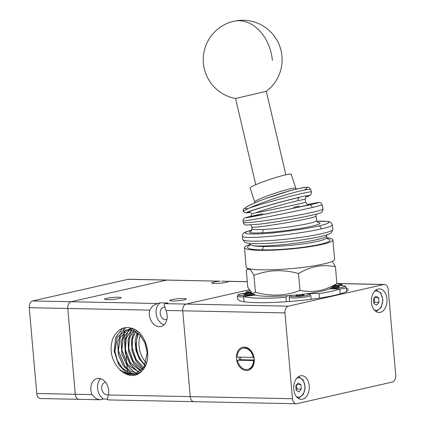 <?xml version="1.0" encoding="UTF-8"?>
<svg xmlns="http://www.w3.org/2000/svg" width="425" height="425" viewBox="0 0 425 425"><rect width="100%" height="100%" fill="white"/><g stroke="black" fill="none" stroke-linecap="round" stroke-linejoin="round"><path stroke-width="0.64" d="M107.472 399.123L103.519 399.038L99.928 399.744L95.822 398.549L92.023 394.623A11.836 8.776 77.2 0 1 90.87 389.927A11.836 8.776 77.2 0 1 97.144 378.563A11.836 8.776 77.2 0 1 108.651 390.288A11.836 8.776 77.2 0 1 108.317 394.953L107.509 398.788C107.212 399.67 107.52 400.021 108.428 399.84M194.629 401.598A5.918 3.905 -88.8 0 1 193.997 401.662A5.918 3.905 -88.8 0 1 191.744 400.504A5.918 3.905 -88.8 0 1 190.246 396.626L182.739 310.808A5.918 3.905 -88.8 0 1 183.51 306.414A5.918 3.905 -88.8 0 1 186.097 304.077L249.119 289.802L186.097 304.077A5.918 3.905 91.2 0 0 183.51 306.414A5.918 3.905 91.2 0 0 182.739 310.808L284.962 312.896A5.918 3.905 -88.8 0 1 285.738 308.497A5.918 3.905 -88.8 0 1 288.325 306.165L165.086 303.652C164.188 304.013 163.981 304.805 164.464 306.027L165.994 310.468A11.836 8.776 77.2 0 1 167.147 315.164A11.836 8.776 77.2 0 1 160.873 326.522A11.836 8.776 77.2 0 1 149.372 314.797A11.836 8.776 77.2 0 1 149.701 310.133L152.777 305.788L157.335 303.493L160.177 302.85L167.923 303.009L165.086 303.652M221.792 281.138L228.177 281.345A8.282 1.004 175 0 1 228.268 281.478A8.282 1.004 175 0 1 226.238 282.328A8.282 1.004 175 0 1 217.159 283.39A8.282 1.004 175 0 1 211.762 282.922A8.282 1.004 175 0 1 213.791 282.072A8.282 1.004 175 0 1 220.118 281.18L128.775 279.241A5.918 3.905 91.2 0 0 128.143 279.305L166.664 280.091A5.918 3.905 -88.8 0 1 167.296 280.027A5.918 3.905 91.2 0 0 166.664 280.091L71.134 301.734A5.918 3.905 91.2 0 0 68.542 304.066A5.918 3.905 91.2 0 0 67.772 308.465L75.278 394.283A5.918 3.905 91.2 0 0 76.776 398.161A5.918 3.905 91.2 0 0 79.034 399.319A5.918 3.905 -88.8 0 1 76.776 398.161A5.918 3.905 -88.8 0 1 75.278 394.283L36.763 393.497A5.918 3.905 91.2 0 0 38.255 397.375A5.918 3.905 91.2 0 0 40.513 398.533L99.928 399.744M171.769 299.641A8.282 1.004 175 0 1 180.848 298.578A8.282 1.004 175 0 1 186.246 299.046A8.282 1.004 175 0 1 184.216 299.896A8.282 1.004 175 0 1 175.137 300.964A8.282 1.004 175 0 1 169.74 300.491A8.282 1.004 175 0 1 171.769 299.641M164.018 324.838A11.836 8.776 77.2 0 1 156.081 313.278A11.836 8.776 77.2 0 1 160.177 302.85M166.903 319.446A6.311 4.68 77.2 0 1 166.366 319.616A6.311 4.68 77.2 0 1 160.23 313.363A6.311 4.68 77.2 0 1 163.577 307.307A6.311 4.68 77.2 0 1 164.82 307.248M103.519 399.038A11.836 8.776 77.2 0 1 97.585 388.408A11.836 8.776 77.2 0 1 100.709 378.728M136.096 374.074L128.844 372.826L122.214 368.034L117.284 360.522L114.84 351.549L117.146 337.36L126.098 329.943L133.291 330.512L140.027 335.166L144.983 343.028L147.188 352.633L144.117 366.993L134.401 374.579L122.496 372.013A22.684 16.819 77.2 0 1 119.489 369.426C111.504 360.559 109.236 350.397 112.668 338.932C118.288 327.324 126.464 324.62 137.195 330.809A25.952 19.242 77.2 0 1 139.23 332.557C147.703 340.93 150.498 357.473 144.808 367.285C138.975 376.311 131.537 377.889 122.496 372.013M136.149 374.053L128.913 372.783L122.299 367.986L117.385 360.48L114.947 351.523L117.257 337.338L126.209 329.922L133.402 330.491L140.133 335.139L145.095 343.007L147.294 352.607L144.224 366.966L134.507 374.558L126.756 374.069L119.489 369.426M139.389 373.352L136.154 374.069M139.347 373.378L136.207 374.053M137.796 373.309L131.038 371.354L125.024 366.392L118.4 350.742L120.233 337.53L127.909 329.683M127.962 329.662L129.737 329.125M137.748 373.336L130.974 371.397L124.939 366.44L118.288 350.763L120.137 337.519L127.856 329.688M129.551 329.163L134.141 329.035M139.464 373.299L137.801 373.336M139.49 373.283L137.854 373.309M139.389 372.316L127.766 364.735L121.853 349.961L123.266 337.742L129.731 329.699M139.336 372.353L127.675 364.788L121.741 349.982L123.17 337.737L129.673 329.694M129.726 329.667L131.309 328.902M131.362 328.886L132.727 328.451M140.537 372.507L139.395 372.358M140.574 372.481L139.448 372.327M140.919 371.057L130.512 363.008L125.301 349.175L126.331 338.024L131.617 330.002M140.872 371.105L130.422 363.067L125.194 349.201L126.236 338.018L131.553 329.986M141.801 371.36L140.93 371.121M142.38 369.5L133.264 361.192L128.754 348.394L129.439 338.396L133.567 330.618M133.615 330.57L134.858 329.391M142.333 369.553L133.174 361.25L128.648 348.42L129.343 338.38L133.508 330.597M133.551 330.549L134.81 329.364M143.103 369.888L142.396 369.585M143.145 369.835L142.444 369.527M143.756 367.582L136.011 359.252L132.207 347.613L132.584 338.879L135.607 331.612M135.649 331.548L136.553 330.374M143.714 367.652L135.926 359.316L132.095 347.639L132.483 338.858L135.543 331.574M135.586 331.511L136.494 330.337M144.41 367.981L143.825 367.625M145.037 365.213L138.747 357.149L135.66 346.832L137.753 333.067M144.999 365.293L138.662 357.223L135.548 346.853L137.684 333.014M145.573 365.755L145.068 365.351M145.605 365.675L145.106 365.272M138.518 333.705A22.684 16.819 -102.8 0 0 136.499 346.641A22.684 16.819 -102.8 0 0 145.148 364.963M145.217 365.027A22.684 16.819 -102.8 0 0 145.706 365.447M146.535 363.221A22.684 16.819 77.2 0 1 146.094 362.743M146.019 362.663A22.684 16.819 77.2 0 1 139.081 346.056A22.684 16.819 77.2 0 1 140.218 335.373M108.402 394.575A6.311 4.68 77.2 0 1 107.87 394.745A6.311 4.68 77.2 0 1 101.734 388.493A6.311 4.68 77.2 0 1 105.076 382.431A6.311 4.68 77.2 0 1 105.634 382.351M106.585 298.313A8.282 1.004 175 0 1 115.658 297.245A8.282 1.004 175 0 1 121.056 297.718A8.282 1.004 175 0 1 119.027 298.568A8.282 1.004 175 0 1 109.953 299.63A8.282 1.004 175 0 1 104.55 299.163A8.282 1.004 175 0 1 106.585 298.313M129.997 375.397L128.366 374.579M128.217 374.494L118.835 364.979L114.208 351.209L115.696 337.524L122.729 328.243M129.843 375.371L128.212 374.542M128.058 374.457L118.729 364.926L114.139 351.183L115.632 337.54L122.639 328.275M131.665 373.708L123.425 365.957L118.416 354.684L117.73 342.492L121.46 332.191M121.545 332.068L126.092 327.521M131.511 373.671L123.324 365.92L118.347 354.689L117.656 342.55L121.343 332.281M121.433 332.153L126.039 327.521M135.113 372.927L126.873 365.176L121.869 353.897L121.178 341.705L124.913 331.41M134.959 372.89L126.772 365.139L121.8 353.908L121.109 341.769L124.796 331.5M138.566 372.146L130.326 364.39L125.317 353.117L124.631 340.924L128.366 330.629M128.451 330.501L129.057 329.662M129.078 329.635L130.666 327.84M138.412 372.109L130.225 364.353L125.253 353.127L124.562 340.988L128.249 330.719M128.334 330.586L129.003 329.662M129.025 329.635L130.624 327.829M141.148 370.839L133.333 362.95L128.663 351.884L128.095 340.048L131.697 330.023M141.116 370.871L133.28 362.982L128.6 351.9L128.037 340.048L131.649 330.013M142.885 368.852L136.154 361.165L132.106 351.055L131.421 340.319L134.178 330.878M142.858 368.895L136.101 361.202L132.042 351.071L131.357 340.313L134.135 330.857M144.914 365.473L139.347 358.865L135.899 350.264L135.054 340.999L136.908 332.44M136.94 332.361L137.519 331.059M139.134 332.467A22.684 16.819 -102.8 0 0 138.555 333.62M29.251 307.679L67.772 308.465A5.918 3.905 -88.8 0 1 68.542 304.066A5.918 3.905 -88.8 0 1 71.134 301.734L32.613 300.948A5.918 3.905 91.2 0 0 30.026 303.285A5.918 3.905 91.2 0 0 29.251 307.679L36.763 393.497M149.701 310.133L67.772 308.465L75.278 394.283L92.023 394.623M128.143 279.305L32.613 300.948M79.666 399.256A5.918 3.905 -88.8 0 1 79.034 399.319M220.118 281.18L166.664 280.091L71.134 301.734L157.335 303.493M336.897 283.56L383.855 284.522A5.918 3.905 -88.8 0 1 384.487 284.458A5.918 3.905 -88.8 0 1 386.745 285.616A5.918 3.905 -88.8 0 1 388.237 289.494L395.749 375.312A5.918 3.905 -88.8 0 1 394.974 379.706A5.918 3.905 -88.8 0 1 392.387 382.043L296.857 403.686A5.918 3.905 -88.8 0 1 296.225 403.75A5.918 3.905 -88.8 0 1 293.967 402.592A5.918 3.905 -88.8 0 1 292.474 398.714L190.246 396.626A5.918 3.905 91.2 0 0 191.744 400.504A5.918 3.905 91.2 0 0 193.997 401.662L107.913 399.909M300.475 375.812A11.836 7.809 -88.8 0 1 301.739 375.684A11.836 7.809 -88.8 0 1 309.299 386.718A11.836 7.809 -88.8 0 1 302.52 399.218A11.836 7.809 -88.8 0 1 301.256 399.351A11.836 7.809 -88.8 0 1 293.696 388.317A11.836 7.809 -88.8 0 1 300.475 375.812M253.858 357.287A9.86 7.31 77.2 0 1 254.092 360.23L254.198 360.389A10.848 8.043 77.2 0 1 248.397 369.245L247.754 369.394A10.848 8.043 77.2 0 1 246.293 369.538A10.848 8.043 77.2 0 1 237.432 360.209L240.975 359.736A9.074 6.726 77.2 0 1 240.688 357.159M378.192 288.984A11.836 7.809 -88.8 0 1 379.456 288.857A11.836 7.809 -88.8 0 1 387.016 299.891A11.836 7.809 -88.8 0 1 380.237 312.391A11.836 7.809 -88.8 0 1 378.973 312.518A11.836 7.809 -88.8 0 1 371.408 301.49A11.836 7.809 -88.8 0 1 378.192 288.984M373.814 302.892L374.584 302.207L374.191 297.697M296.098 389.72L296.868 389.034L296.475 384.524M336.887 283.608A51.282 6.226 175 0 1 342.019 284.654L342.114 285.733M286.386 301.729L286.004 297.346A51.282 6.226 175 0 1 259.218 298.169A51.282 6.226 175 0 1 243.546 296.48L244.008 301.734M346.21 288.118A55.229 6.704 175 0 1 348.144 289.653A55.229 6.704 175 0 1 316.179 298.589A55.229 6.704 175 0 1 256.982 302.653A55.229 6.704 175 0 1 238.112 299.312A10.848 1.317 175 0 1 237.612 299.051A10.848 1.317 175 0 1 237.575 298.961L237.341 296.23A10.848 1.317 -5 0 0 237.373 296.321A10.848 1.317 -5 0 0 243.583 296.878M253.943 275.326L255.42 292.241L252.322 293.579L247.759 287.146L246.277 270.231L247.403 269.099L250.352 269.572L253.943 275.326C268.366 269.806 283.225 269.211 298.509 273.551C305.123 269.769 311.164 267.405 316.646 266.454C322.113 265.365 328.371 265.439 335.421 266.682L332.276 261.386M340.191 293.893L339.761 288.973L329.683 288.766A38.739 4.702 175 0 1 317.204 292.118A38.739 4.702 175 0 1 309.028 293.447L319.106 293.654L319.499 298.1M329.683 288.766A38.739 4.702 -5 0 0 330.002 288.607A9.663 1.174 -5 0 0 336.021 288.272L336.148 288.899M335.421 266.682L336.903 283.592L330.586 288.256A38.739 4.702 175 0 1 330.002 288.607M336.903 283.592C330.289 287.374 324.248 289.738 318.766 290.684C313.299 291.778 307.041 291.699 299.992 290.461C285.563 295.986 270.709 296.576 255.42 292.241M244.333 347.108A11.836 8.776 77.2 0 1 254.246 358.992A11.836 8.776 77.2 0 1 246.378 370.515A11.836 8.776 77.2 0 1 236.465 358.631A11.836 8.776 77.2 0 1 244.333 347.108M245.06 347.937A10.848 8.043 77.2 0 1 253.927 357.271L253.279 357.414A10.848 8.043 77.2 0 0 244.417 348.086A10.848 8.043 77.2 0 0 242.957 348.229L243.605 348.086A10.848 8.043 77.2 0 1 245.06 347.937M254.198 360.389L253.555 360.538A10.848 8.043 77.2 0 1 247.754 369.394M254.102 360.007L240.975 359.736M253.555 360.538L237.432 360.209M242.957 348.229A10.848 8.043 77.2 0 0 237.155 357.085L253.279 357.414M239.472 359.933A9.86 7.31 77.2 0 1 239.19 357.127M252.322 293.579L255.154 294.86A38.739 4.702 -5 0 0 255.685 295.062L243.546 296.48M286.004 297.346L287.327 295.71A38.739 4.702 -5 0 0 291.199 295.418A9.663 1.174 -5 0 0 291.975 296.528A9.663 1.174 -5 0 0 300.682 296.278A9.663 1.174 -5 0 0 308.917 294.807A9.663 1.174 -5 0 0 306.786 293.755A38.739 4.702 -5 0 0 309.028 293.447M299.992 290.461L298.509 273.551M287.327 295.71A38.739 4.702 175 0 1 255.685 295.062M306.786 293.755A38.739 4.702 175 0 1 291.199 295.418M245.894 293.144L245.804 292.156A51.282 6.226 175 0 1 249.773 290.902M245.804 292.156L250.75 292.257M334.613 285.515L342.019 284.654M339.761 288.973A51.282 6.226 175 0 1 319.106 293.654M252.147 293.999L248.413 294.637L244.311 294.753L243.939 294.233L247.674 293.595L251.775 293.478L252.147 293.999M303.997 295.056L300.268 295.694L296.167 295.811L295.795 295.29L299.524 294.652L303.631 294.536L303.997 295.056M332.313 287.082L338.964 286.53L339.336 287.05L335.607 287.688L331.42 287.688M251.775 293.478L251.823 294.052M247.764 294.658L247.674 293.595M303.631 294.536L303.678 295.115M299.62 295.715L299.524 294.652M289.696 295.54L289.738 296.06M338.964 286.53L339.017 287.103M334.958 287.709L334.863 286.647M383.855 284.522L288.325 306.165M300.921 384.614L301.314 389.125L298.929 391.962L296.151 390.293L295.757 385.788L298.143 382.952L300.921 384.614L296.809 384.535M301.314 389.125L296.868 389.034M378.632 297.787L379.031 302.297L376.646 305.134L373.867 303.466L373.469 298.961L375.854 296.124L378.632 297.787L374.526 297.707M379.031 302.297L374.584 302.207M284.962 312.896L292.474 398.714M108.317 394.953L190.246 396.626L182.739 310.808L165.994 310.468M285.866 174.803L266.289 91.301L235.567 98.504A39.451 39.451 0 0 1 233.697 21.287A39.451 29.282 76.8 0 1 272.367 60.408M244.476 247.621L246.187 267.128A44.381 5.387 -5 0 0 261.348 269.838A44.381 5.387 -5 0 0 308.922 266.576A44.381 5.387 -5 0 0 334.608 259.393L332.902 239.886A44.381 5.387 175 0 1 307.211 247.068A44.381 5.387 175 0 1 259.643 250.336A44.381 5.387 175 0 1 244.476 247.621A44.381 5.387 175 0 1 250.123 244.433M326.783 237.729A44.381 5.387 175 0 1 332.902 239.886M242.351 236.188C242.744 237.325 247.849 237.676 257.678 237.24C274.646 236.497 303.137 232.847 319.106 229.383L323.143 228.469C329.301 226.966 332.377 225.755 332.382 224.841L332.892 229.388A45.369 4.563 173.6 0 1 321.736 233.692A45.369 4.563 173.6 0 1 258.108 241.134A45.369 4.563 173.6 0 1 242.712 239.424L242.351 236.188M243.01 221.165L256.19 219.061C271.671 216.187 298.355 210.71 312.168 207.565L322.299 204.967L322.984 209.068A40.433 2.093 170.5 0 1 312.938 212.171A40.433 2.093 170.5 0 1 256.636 221.728A40.433 2.093 170.5 0 1 243.217 222.397L243.01 220.24L243.923 218.492L245.113 217.791L250.511 216.378C241.602 218.546 244.858 218.153 260.281 215.193L309.384 204.93C321.528 202.141 321.778 201.811 310.133 203.936L307.7 204.398M243.132 211.198L249.3 208.032C260.621 202.736 287.783 193.71 301.559 190.666C307.365 189.369 310.447 189.061 310.803 189.741C310.33 188.642 309.692 187.924 308.885 187.59C309.134 187.117 307.025 187.149 302.552 187.685L290.248 190.639L265.822 198.539C258.809 201.099 253.305 203.357 249.31 205.312L244.088 208.638C243.658 208.824 243.344 209.679 243.148 211.198M327.537 238.977L326.751 237.479A38.463 4.67 175 0 1 317.321 241.421A38.463 4.67 175 0 1 263.261 246.532A38.463 4.67 175 0 1 253.072 245.682L250.139 244.439M249.602 245.799L250.15 244.184M253.072 245.682C262.581 247.18 299.986 243.605 317.162 239.562C323.393 238.133 326.543 236.932 326.618 235.96L326.751 237.479M251.855 227.003L251.85 227.051C250.851 228.639 290.264 222.663 307.992 218.551C313.278 217.345 315.972 216.527 316.072 216.107L316.057 216.065M308.603 204.531C308.072 203.915 308.067 205.987 305.734 202.194A27.614 0.462 168.3 0 1 298.807 203.947A27.614 0.462 168.3 0 1 260.621 211.894A27.614 0.462 168.3 0 1 255.425 212.861L251.717 213.977C250.984 216.113 250.399 217.016 249.948 216.692L249.953 216.686M255.425 212.861L260.461 211.135C270.73 207.767 288.681 202.768 298.122 200.648C302.669 199.623 305.028 199.261 305.187 199.553C305.304 197.912 305.692 196.94 306.329 196.653L306.329 196.653M291.252 174.335A21.696 1.918 161.6 0 0 285.584 174.866A21.696 1.918 161.6 0 0 262.735 181.927A21.696 1.918 161.6 0 0 250.075 188.031L254.724 202.013A21.696 1.918 161.6 0 1 261.115 198.379A21.696 1.918 161.6 0 1 290.233 188.849A21.696 1.918 161.6 0 1 295.901 188.317L291.252 174.335M303.949 190.156C313.772 185.002 298.212 187.675 276.42 194.878C254.639 202.008 238.558 209.748 247.966 208.569M332.308 224.841L330.963 222.509L328.312 221.478L316.8 221.202C332.361 220.894 332.966 222.509 318.623 226.047C304.539 229.25 278.407 232.778 261.418 233.761C243.69 234.547 240.534 233.282 251.951 229.962M228.177 281.345L247.286 281.733M374.117 309.793A9.663 6.38 91.2 0 0 377.087 310.186A9.663 6.38 91.2 0 0 382.574 299.195A9.663 6.38 91.2 0 0 375.413 291.072A9.663 6.38 91.2 0 0 374.494 291.385M376.252 289.818L381.007 293.229L382.925 300.289L381.129 307.541L376.46 311.323L375.812 311.429A10.848 7.161 91.2 0 0 376.3 311.339M296.4 396.621A9.663 6.38 91.2 0 0 299.37 397.014A9.663 6.38 91.2 0 0 304.863 386.022A9.663 6.38 91.2 0 0 297.697 377.899A9.663 6.38 91.2 0 0 296.777 378.213M298.536 376.646L303.291 380.056L305.208 387.117L303.413 394.368L298.743 398.151L298.095 398.257A10.848 7.161 91.2 0 0 298.584 398.167M336.021 288.272A9.663 1.174 -5 0 0 344.829 286.243A9.663 1.174 -5 0 0 334.448 286.062L334.448 286.062A9.663 1.174 -5 0 0 333.705 286.137M289.558 301.49L289.191 297.288A10.848 1.317 -5 0 0 289.228 297.378A10.848 1.317 -5 0 0 300.884 297.585A10.848 1.317 -5 0 0 310.808 295.396L309.846 294.18L306.892 293.744M251.175 292.735A9.663 1.174 -5 0 0 247.254 293.011L247.244 293A9.663 1.174 -5 0 0 238.446 295.04A9.663 1.174 -5 0 0 248.832 295.221L248.954 295.848M248.832 295.221A9.663 1.174 -5 0 0 254.299 294.472M339.777 289.159A10.848 1.317 -5 0 0 346.147 287.39L345.339 286.248C346.163 285.993 340.951 285.34 334.438 286.052L333.721 286.126M259.059 224.203A37.474 1.939 -9.5 0 0 311.243 215.342M305.75 197.173L310.606 194.873L311.105 194.209L311.397 191.909A35.503 1.424 164.7 0 0 302.308 193.407A35.503 1.424 164.7 0 0 253.916 206.545A35.503 1.424 164.7 0 0 249.3 208.032M249.996 212.383A32.544 1.302 -15.3 0 1 256.631 208.957A32.544 1.302 -15.3 0 1 300.996 196.913A32.544 1.302 -15.3 0 1 305.761 197.157M263.261 246.532A2.959 1.955 -88.8 0 1 261.577 249.9A41.422 5.031 -5 0 0 319.802 244.391A41.422 5.031 -5 0 0 327.17 238.616M249.9 245.374A41.422 5.031 -5 0 0 261.577 249.9M318.012 222.525L318.012 222.525C317.958 222.913 317.502 222.259 316.636 220.559A32.544 2.821 172.8 0 1 308.619 223.481A32.544 2.821 172.8 0 1 263.054 229.495A2.959 1.971 -92.8 0 1 261.487 232.857A35.503 3.076 -7.2 0 0 311.196 226.297A35.503 3.076 -7.2 0 0 317.672 222.333M263.054 229.495A32.544 2.821 172.8 0 1 252.067 228.772C251.749 230.562 251.467 231.312 251.228 231.019L251.228 231.019M251.51 230.748A35.503 3.076 -7.2 0 0 261.487 232.857M299.301 206.162A30.573 0.51 -11.7 0 0 293.484 207.299M262.576 213.727A30.573 0.51 -11.7 0 0 259.282 215.231A30.573 0.51 -11.7 0 0 301.559 206.433A30.573 0.51 -11.7 0 0 308.481 204.531M298.122 200.648A2.959 2.194 77.2 0 1 299.498 197.386C280.033 201.7 239.089 213.908 249.555 212.277M312.168 207.565A2.959 2.194 -102.8 0 0 309.384 204.93M321.204 228.921A2.959 2.194 -102.8 0 0 318.623 226.047M227.763 281.26L247.281 281.658M123.702 327.941L123.818 329.301M123.824 329.343L124.063 332.047M124.068 332.122L124.111 332.605M124.116 332.69L124.344 335.261M124.355 335.41L124.743 339.825M124.764 340.064L125.088 343.814M125.152 344.537L125.843 352.378M125.906 353.148L126.161 356.038M126.183 356.315L126.804 363.428M126.825 363.635L126.974 365.314M126.979 365.431L127.266 368.682M127.277 368.815L127.431 370.589M127.442 370.669L127.569 372.125M127.574 372.21L127.75 374.218M127.771 374.436L127.808 374.877M289.191 297.288L289.685 296.108L291.024 295.433M237.341 296.23C238.962 294.105 235.083 294.961 247.244 293L251.17 292.724M248.248 268.526L247.403 269.099M311.148 299.274L310.808 295.396M346.502 291.497L346.147 287.39M384.487 284.458L336.892 283.486M296.225 403.75L193.997 401.662M266.289 91.301A39.451 39.451 0 0 0 233.697 21.287M255.77 184.694L235.562 98.504M242.712 239.424L244.773 242.277L247.605 243.137C250.399 243.605 254.57 243.775 260.111 243.653C276.138 243.382 302.983 240.337 318.086 237.081C325.168 235.652 329.635 234.17 331.489 232.634L332.892 229.388M243.217 222.397C243.923 224.23 244.88 225.112 246.086 225.038L258.921 224.23C278.062 222.004 313.124 215.656 319.669 213.127C321.81 212.782 322.91 211.427 322.984 209.068M311.397 191.909L310.808 189.757M316.636 220.559L316.051 215.539L316.604 214.051M254.867 202.805L254.724 202.013M296.273 189.045L295.901 188.317M251.712 213.982C250.676 212.548 249.873 211.974 249.316 212.256M305.734 202.194L305.187 199.553M251.86 227.056L250.617 225.048M252.067 228.772L251.85 227.051M250.203 244.428L249.81 243.424M326.756 234.876L326.612 235.96M243.153 211.268L245.076 212.792L250.022 212.388M313.714 203.283L319.504 202.491L320.96 202.991L322.235 204.972M251.956 229.936L245.629 231.954L243.838 232.969L242.749 234.212L242.356 236.178"/></g></svg>
